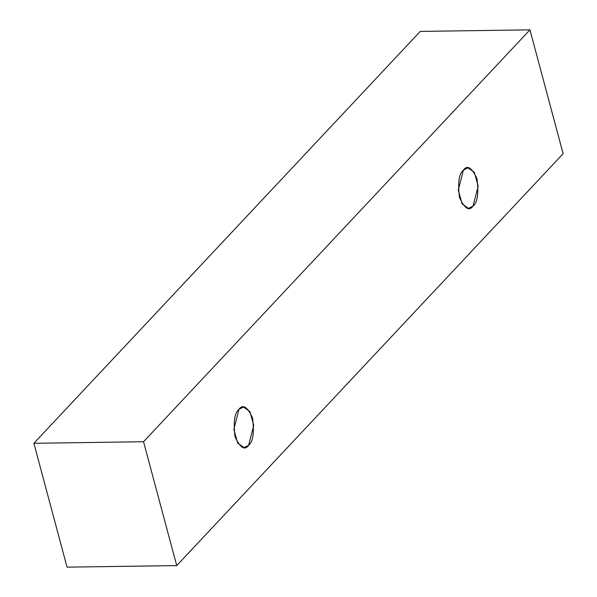 <?xml version="1.0" encoding="UTF-8"?>
<svg xmlns="http://www.w3.org/2000/svg" width="597" height="597" viewBox="0 0 597 597"><rect width="100%" height="100%" fill="white"/><g stroke="black" fill="none" stroke-linecap="round" stroke-linejoin="round"><path stroke-width="0.9" d="M563.128 153.713L176.727 565.59L67.058 567.15L176.727 565.59L143.541 441.728L529.942 29.85L563.128 153.713L529.942 29.85L420.273 31.41L529.942 29.85L143.541 441.728L33.872 443.287L143.541 441.728L176.727 565.59L563.128 153.713M420.273 31.41L33.872 443.287L67.058 567.15L33.872 443.287L420.273 31.41M238.979 409.341C242.86 403.893 247.389 406.766 252.576 417.96C254.359 432.78 253.038 441.899 248.613 445.302C244.74 450.75 240.203 447.877 235.017 436.683C233.233 421.855 234.554 412.743 238.979 409.341L233.852 429.273L237.673 443.093L244.083 447.593L248.613 445.302L253.747 425.37L249.919 411.549L243.509 407.05L238.979 409.341M463.406 170.115C467.279 164.668 471.817 167.541 477.003 178.734C478.787 193.562 477.466 202.674 473.04 206.077C469.16 211.525 464.63 208.651 459.444 197.458C457.66 182.637 458.981 173.518 463.406 170.115L458.272 190.047L462.1 203.868L468.511 208.368L473.04 206.077L478.167 186.145L474.346 172.324L467.936 167.824L463.406 170.115"/></g></svg>
